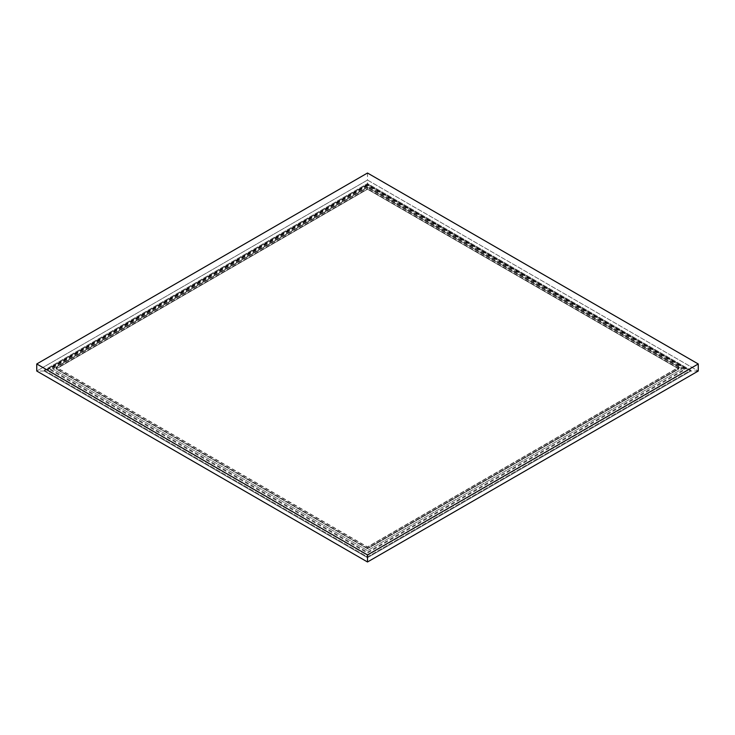 <?xml version="1.0" encoding="UTF-8"?>
<svg xmlns="http://www.w3.org/2000/svg" width="735" height="735" viewBox="0 0 735 735"><rect width="100%" height="100%" fill="white"/><g stroke="black" fill="none" stroke-linecap="round" stroke-linejoin="round"><path stroke-width="0.55" stroke-dasharray="3.67 2.76" d="M367.5 189.217L56.163 368.97L367.5 548.714L678.837 368.97L367.5 189.217L678.837 368.97L367.5 548.714L56.163 368.97L367.5 189.217L367.5 187.425L56.163 367.169L367.5 546.923L678.837 367.169L367.5 187.425M367.5 187.351L682.071 368.97L367.5 550.588L52.929 368.97L367.5 187.351L52.929 368.97L367.5 550.588L682.071 368.97L367.5 187.351M56.163 368.97L56.163 367.169M367.5 548.714L367.5 546.923M678.837 368.97L678.837 367.169M367.5 185.744L50.145 368.97L367.5 552.196L684.855 368.97L367.5 185.744M367.5 186.589L50.145 369.815L367.5 553.042L684.855 369.815L367.5 186.589M367.5 184.751L46.957 369.815L367.5 554.879L688.043 369.815L367.5 184.751M367.5 173.019L367.5 180.066L36.75 371.028L44.173 371.028L367.5 557.69L690.826 371.028L367.5 184.356L44.173 371.028L44.173 370.247L367.5 556.919L690.826 370.247L367.5 183.575L44.173 370.247L367.5 556.919L690.826 370.247L367.5 183.575L44.173 370.247M367.5 183.575L367.5 184.356L44.173 371.028L367.5 557.69L690.826 371.028L367.5 184.356L367.5 180.066L698.25 371.028L367.5 180.066L36.75 371.028M367.5 561.981L367.5 556.919M698.25 371.028L690.826 371.028L690.826 370.247M367.5 185.183L46.957 370.247L367.5 555.311L688.043 370.247L367.5 185.183M367.5 547.152L367.5 548.236L678.837 368.483L678.837 367.399L367.5 547.152L367.5 548.236L678.837 368.483L678.837 367.399L367.5 547.152L56.163 367.399L56.163 368.483L367.5 188.739L367.5 187.655L56.163 367.399L367.5 187.655L367.5 188.739L56.163 368.483L56.163 367.399M678.837 367.399L367.5 187.655M367.5 548.236L56.163 368.483M678.837 368.483L367.5 188.739"/><path stroke-width="1.1" d="M36.75 363.972L367.5 554.934L698.25 363.972L367.5 173.019L36.75 363.972L36.75 371.028L367.5 561.981L698.25 371.028L698.25 363.972L367.5 173.019L36.75 363.972L367.5 554.934L367.5 561.981L698.25 371.028M36.75 371.028L367.5 561.981M367.5 554.934L698.25 363.972"/></g></svg>
